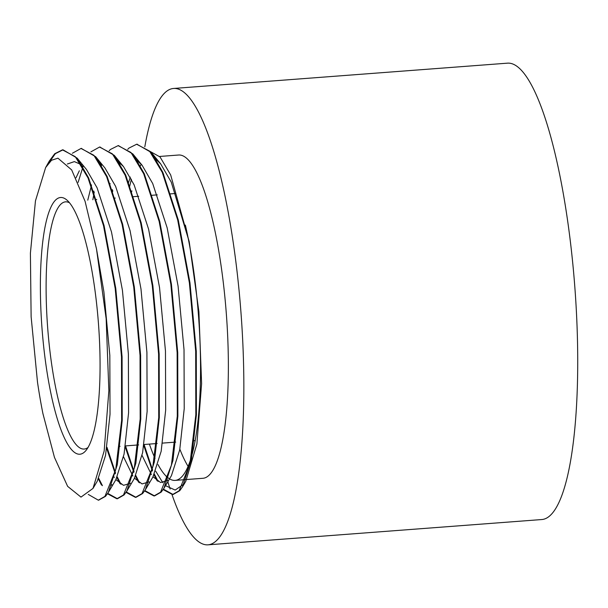 <?xml version="1.0" encoding="UTF-8"?>
<svg xmlns="http://www.w3.org/2000/svg" width="608" height="608" viewBox="0 0 608 608"><rect width="100%" height="100%" fill="white"/><g stroke="black" fill="none" stroke-linecap="round" stroke-linejoin="round"><path stroke-width="0.91" d="M143.822 445.717L152.395 470.995M154.09 474.833L157.115 480.822M163.134 489.569L172.528 494.555L179.14 490.77L189.947 463.79L195.822 414.793L195.685 351.257L189.384 282.857L177.703 220.035L162.237 172.353L149.484 151.058L136.648 144.24L128.919 148.109L127.726 149.355M119.951 162.86L119.51 163.962M112.404 189.643L112.191 190.73M125.271 447.123L133.844 472.401M135.538 476.239L138.563 482.228M144.582 490.975L153.968 495.961L160.588 492.168L171.403 465.196L177.278 416.199L177.141 352.663L170.84 284.263L159.152 221.441L143.686 173.759L130.94 152.464L118.104 145.639L110.367 149.515L109.174 150.761M101.399 164.266L100.958 165.368M93.852 191.041L93.64 192.136M106.719 448.529L115.3 473.807M116.994 477.645L120.019 483.634M126.031 492.381L135.432 497.367L142.036 493.574L152.851 466.602L158.726 417.605L158.589 354.069L152.289 285.669L140.6 222.847L125.134 175.165L112.381 153.862L99.545 147.052L90.896 151.863M82.658 166.151L82.414 166.774M98.443 479.051L101.468 485.04M107.487 493.787L116.88 498.773L123.492 494.98L134.307 468.008L140.174 419.011L140.038 355.475L133.737 287.075L122.056 224.253L106.59 176.571L93.845 155.276L81.008 148.451L72.352 153.269M88.244 494.403L98.329 500.179L104.941 496.386L115.756 469.414L121.63 420.417L121.494 356.881L115.193 288.481L103.504 225.652L88.038 177.977L75.286 156.674L62.449 149.857L54.72 153.733L49.263 161.112L45.63 167.565L35.462 200.845L30.4 253.209L31.122 316.715L37.498 382.158A176.016 38.745 85.7 0 0 42.925 413.622L54.462 457.398L67.632 486.354L80.986 497.108L93.009 488.406L104.158 451.007L108.862 390.663L106.157 318.744L96.482 248.854L85.09 201.347L71.676 169.921L57.942 158.179L51.49 160.269L45.63 167.565M48.982 162.686L55.313 153.687L63.034 149.819L77.186 158.156L88.624 177.931L104.09 225.614L115.778 288.435L122.079 356.835L122.216 420.371L117.306 464.664L108.338 492.434L105.526 496.341L98.625 500.148M81.297 148.436L95.73 156.75L107.175 176.525L122.641 224.208L134.322 287.029L140.63 355.429L140.767 418.965L135.858 463.258L126.882 491.028L124.078 494.942L117.458 498.727L107.753 493.384M102.44 485.678L98.754 478.412M78.12 182.4L83 166.736M99.849 147.03L114.281 155.344L125.727 175.119L141.193 222.802L152.874 285.623L159.174 354.023L159.311 417.559L154.402 461.852L145.434 489.622L142.629 493.536L136.017 497.321L126.297 491.978M120.984 484.272L117.306 477.006M115.52 472.895L106.985 447.313M92.864 199.766L94.225 192.09M101.3 165.969L101.551 165.33M118.393 145.624L132.833 153.938L144.271 173.713L159.737 221.396L171.426 284.217L177.726 352.617L177.863 416.153L172.953 460.446L163.985 488.216L161.173 492.13L154.561 495.915L144.848 490.572M139.536 482.866L135.858 475.6M134.072 471.489L125.529 445.907M112.564 191.794L112.776 190.684M119.852 164.563L120.369 163.24M136.944 144.218L151.377 152.532L162.822 172.307L178.288 219.99L189.97 282.819L196.278 351.211L196.407 414.747L191.505 459.04L182.529 486.81L179.725 490.724L173.113 494.509L163.4 489.166M158.088 481.46L154.402 474.194M152.623 470.083L144.081 444.501M69.532 202.844A123.956 27.284 -94.3 0 0 65.497 201.841A123.956 27.284 -94.3 0 0 47.652 327.499A123.956 27.284 -94.3 0 0 84.231 449.038A123.956 27.284 -94.3 0 0 88.069 447.435M182.529 486.81L185.752 481.376L196.901 443.977L201.605 383.633L198.9 311.714L189.232 241.824L170.688 174.975L160.048 156.963L149.553 151.126M131.396 179.124L129.664 186.367M155.709 471.215L162.838 482.706M165.498 485.663L175.172 490.071L184.064 483.953M185.372 225.082A162.093 35.674 85.7 0 1 195.525 285.076A162.093 35.674 85.7 0 1 175.218 480.388A162.093 35.674 85.7 0 1 158.019 464.542M155.032 458.44A162.093 35.674 85.7 0 1 149.408 444.098M131.647 191.915A162.093 35.674 85.7 0 1 131.875 190.836M140.098 166.28A162.093 35.674 85.7 0 1 141.284 164.289M96.079 299.037A128.721 28.333 85.7 0 1 86.078 450.346A128.721 28.333 85.7 0 1 41.975 327.932A128.721 28.333 85.7 0 1 67.123 200.26A128.721 28.333 85.7 0 1 96.079 299.037M159.592 156.461L178.539 155.025A162.093 35.674 85.7 0 1 223.349 282.963A162.093 35.674 85.7 0 1 203.042 478.283L175.218 480.388M188.153 466.465A162.093 35.674 85.7 0 1 179.854 449.168M163.362 174.944A162.093 35.674 85.7 0 1 163.628 174.154M144.81 146.832A228.836 50.365 85.7 0 1 173.5 88.472A228.836 50.365 85.7 0 1 236.763 269.093A228.836 50.365 85.7 0 1 208.08 544.829A228.836 50.365 85.7 0 1 171.965 494.502M170.126 489.045A228.836 50.365 85.7 0 1 167.823 481.741M167.474 480.594A228.836 50.365 85.7 0 1 166.174 476.163M173.5 88.472L507.376 63.171A228.836 50.365 85.7 0 1 570.638 243.793A228.836 50.365 85.7 0 1 541.964 519.528L208.08 544.829M189.232 241.824L171.251 182.111L160.641 163.833L154.941 158.392M138.457 161.416L137.841 162.192M130.317 177.072L128.387 183M142.082 455.43L151.422 474.62M153.034 476.794L160.596 482.516L167.595 480.487M163.985 488.216L171.433 475.646L179.725 449.867L184.224 408.652L184.019 349.646L178.083 286.132L167.147 227.787L152.699 183.517L142.09 165.239L136.39 159.798M119.913 162.822L119.297 163.598M110.101 183.54L109.843 184.406M123.53 456.836L132.878 476.026M134.482 478.2L142.044 483.922L149.051 481.893M145.434 489.622L152.882 477.052L161.173 451.273L165.672 410.058L165.467 351.052L159.532 287.538L148.595 229.193L134.148 184.923L123.538 166.645L117.838 161.204M101.095 164.555L100.746 165.004M91.557 184.946L87.765 200.154M113.924 476.832L114.327 477.432M115.938 479.606L123.5 485.328L130.5 483.299M126.882 491.028L134.338 478.458L142.622 452.679L147.128 411.464L146.916 352.458L140.98 288.944L130.051 230.599L115.604 186.322L104.994 168.051L95.73 156.75M100.434 163.453L99.294 162.61M82.551 165.961L82.194 166.402M79.336 170.787L76 177.802M111.127 485.366L111.948 484.705M108.338 492.434L115.786 479.864L124.078 454.085L128.577 412.87L128.372 353.864L122.436 290.35L111.5 232.005L97.052 187.728L86.442 169.457L77.186 158.156M81.882 164.859L74.351 161.614L67.336 164.023M93.009 488.406L97.234 481.27L105.526 455.491L110.033 414.276L109.82 355.27L103.884 291.756L96.482 248.854M137.233 144.195L136.648 144.24M118.689 145.601L118.096 145.639M100.138 147.007L99.552 147.045M81.586 148.413L81.001 148.451M63.042 149.811L62.457 149.857M173.113 494.509L172.528 494.555M154.561 495.915L153.976 495.961M136.017 497.321L135.424 497.367M117.466 498.727L116.88 498.773M98.914 500.133L98.329 500.179M119.495 446.363L120.08 446.318M125.453 445.907L138.624 444.912M144.005 444.501L157.176 443.506M162.549 443.103L175.727 442.1M193.686 440.739L195.259 440.618M96.148 199.515L96.733 199.47M114.692 198.109L115.284 198.064M133.243 196.703L138.738 196.285M151.795 195.297L157.282 194.879M170.339 193.891L175.834 193.473M137.644 161.842L138.069 161.082M119.092 163.248L119.518 162.488M100.54 164.654L100.844 164.122M114.281 155.344L123.538 166.645M132.833 153.938L142.09 165.239M151.377 152.532L160.641 163.833"/></g></svg>
